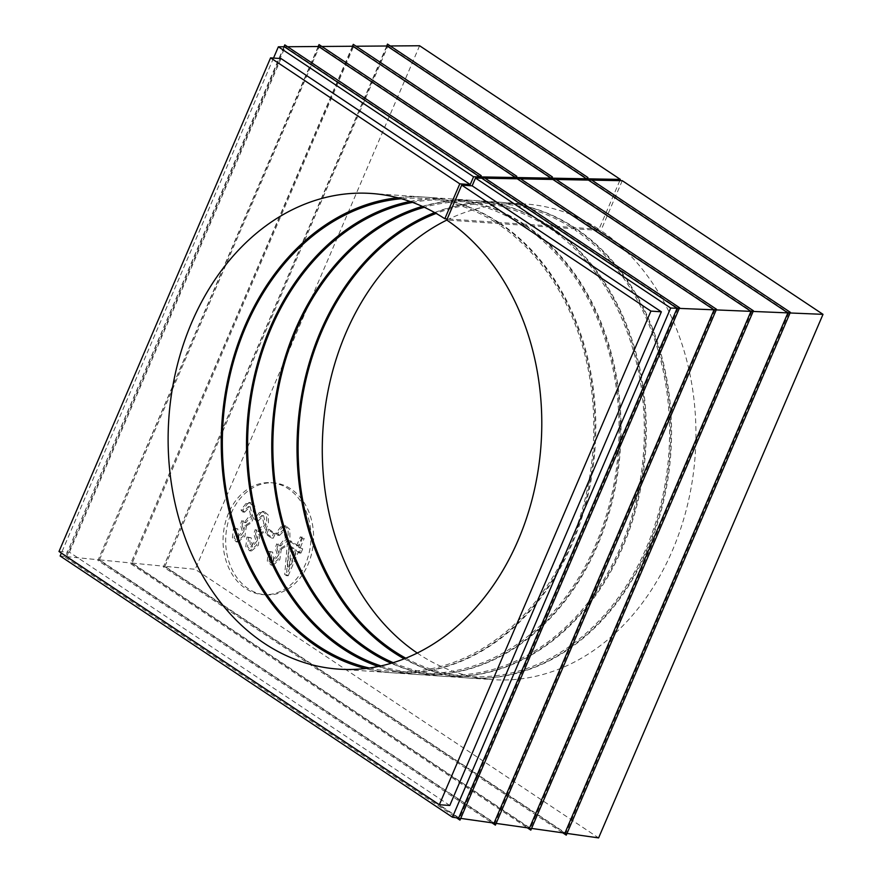 <?xml version="1.0" encoding="UTF-8"?>
<svg xmlns="http://www.w3.org/2000/svg" width="882" height="882" viewBox="0 0 882 882"><rect width="100%" height="100%" fill="white"/><g stroke="black" fill="none" stroke-linecap="round" stroke-linejoin="round"><path stroke-width="0.66" stroke-dasharray="4.41 3.31" d="M485.078 178.23L482.608 178.186L678.071 308.336L679.283 308.391M520.656 178.87L518.186 178.826L714.993 309.869L716.206 309.913M556.244 179.498L553.775 179.454L751.927 311.401L753.14 311.445M591.822 180.137L589.352 180.093L788.85 312.923L790.063 312.978M483.16 176.951L482.608 178.186M678.071 308.336L459.533 818.22L66.679 556.641L285.217 46.757L287.587 46.735M285.217 46.757L480.679 176.907M459.533 818.22L460.702 818.386M66.679 556.641L98.575 559.783L494.052 823.104M318.567 46.503L97.924 560.478L491.913 822.807M714.993 309.869L494.967 823.237L99.423 559.872L131.33 563.014L529.476 828.121M99.423 559.872L319.449 46.492L321.831 46.481M352.811 46.25L130.679 563.697L527.348 827.812M494.967 823.237L496.125 823.402M319.449 46.492L516.268 177.547M554.326 178.219L553.775 179.454M751.927 311.401L530.402 828.253L132.168 563.091L353.693 46.239L356.074 46.228M353.693 46.239L551.845 178.175M530.402 828.253L531.559 828.418M132.168 563.091L164.074 566.233L564.91 833.137M387.055 45.996L163.424 566.928L562.771 832.828M788.85 312.923L565.825 833.258L164.923 566.321L195.22 569.309L598.602 837.9M164.923 566.321L387.937 45.985L390.318 45.963M419.612 45.754L195.22 569.309M565.825 833.258L566.994 833.424M387.937 45.985L587.434 178.814M245.968 503.534L240.995 510.005L242.859 512.023L248.393 506.588L250.477 514.625L244.226 522.53L241.833 520.612L240.334 524.812L242.363 531.151L237.192 537.888L235.979 528.715L233.498 528.131L232.385 537.744L236.277 541.879L243.156 536.234L244.645 525.771L249.65 522.684L253.277 514.239L253.167 506.092L249.154 502.475L245.968 503.534L247.71 503.655L242.737 510.116L240.995 510.005M259.407 512.486L254.424 518.947L256.287 520.975L261.822 515.529L263.905 523.566L257.654 531.471L255.262 529.564L253.762 533.753L255.791 540.093L250.631 546.829L249.408 537.667L246.927 537.072L245.813 546.686L249.705 550.831L256.596 545.175L258.073 534.712L263.079 531.625L266.706 523.191L266.607 515.033L262.582 511.417L259.407 512.486L261.149 512.596L256.166 519.068L254.424 518.947M273.552 533.412L267.037 529.068L265.052 533.698L271.579 538.042L273.552 533.412L275.294 533.533L268.778 529.189L267.037 529.068M280.884 526.786L275.901 533.246L277.764 535.275L283.298 529.828L285.382 537.866L279.131 545.771L276.739 543.863L275.239 548.053L277.268 554.392L272.108 561.128L270.884 551.967L268.404 551.371L267.29 560.985L271.182 565.13L278.073 559.475L279.55 549.012L284.555 545.925L288.182 537.491L288.083 529.332L284.059 525.716L280.884 526.786L282.626 526.896L277.643 533.367L275.901 533.246M302.482 538.252L300.365 536.84L296.517 545.793L289.02 540.798L287.212 545.01L284.721 574.491L286.452 575.648L296.837 551.415L299.174 552.97L300.983 548.758L298.645 547.204L302.482 538.252L304.224 538.373L300.365 536.84M228.592 513.081A56.095 43.902 -86.1 0 0 263.189 594.633A56.095 43.902 -86.1 0 0 310.806 541.658A56.095 43.902 -86.1 0 0 270.829 482.708A56.095 43.902 -86.1 0 0 228.592 513.081M231.205 513.269A56.095 43.902 93.9 0 1 273.442 482.884A56.095 43.902 93.9 0 1 313.419 541.835A56.095 43.902 93.9 0 1 265.802 594.81A56.095 43.902 93.9 0 1 231.205 513.269M619.814 180.645L598.977 229.276A238.394 186.565 -86.1 0 0 525.352 203.985A238.394 186.565 -86.1 0 0 446.81 220.07M417.252 653.044A238.394 186.565 -86.1 0 0 492.873 679.658A238.394 186.565 -86.1 0 0 687.585 504.581A238.394 186.565 -86.1 0 0 600.896 230.555L576.508 228.89A238.394 186.565 93.9 0 1 663.198 502.916A238.394 186.565 93.9 0 1 468.485 677.993A238.394 186.565 93.9 0 1 298.59 427.45A238.394 186.565 93.9 0 1 500.965 202.32A238.394 186.565 93.9 0 1 574.59 227.611L573.179 228.791A236.982 185.474 -86.1 0 0 436.16 213.433M622.262 180.689L600.896 230.555M289.307 546.399L294.72 550.004L287.488 566.861L289.307 546.399L291.049 546.52L296.462 550.125L294.72 550.004M296.462 550.125L289.23 566.983L287.488 566.861M302.096 536.962L298.259 545.914L296.517 545.793M298.259 545.914L290.762 540.92L289.02 540.798M290.762 540.92L288.954 545.131L287.212 545.01M288.954 545.131L286.463 574.612L284.721 574.491M286.463 574.612L288.193 575.77L286.452 575.648M288.193 575.77L298.579 551.537L296.837 551.415M298.579 551.537L300.916 553.091L299.174 552.97M300.916 553.091L302.724 548.88L300.983 548.758M302.724 548.88L298.645 547.204M300.387 547.325L304.224 538.373M289.23 566.983L291.049 546.52M277.643 533.367L279.506 535.385L277.764 535.275M279.506 535.385L285.04 529.95L287.124 537.987L280.873 545.892L278.48 543.973L276.739 543.863M278.48 543.973L276.981 548.174L275.239 548.053M276.981 548.174L279.01 554.513L273.85 561.25L272.626 552.077L270.884 551.967M272.626 552.077L268.404 551.371M270.146 551.493L269.032 561.106L272.924 565.241L279.815 559.596L281.292 549.133L279.55 549.012M281.292 549.133L286.297 546.046L289.924 537.612L289.825 529.454L285.801 525.837L282.626 526.896M268.778 529.189L266.794 533.808L265.052 533.698M266.794 533.808L273.321 538.152L271.579 538.042M273.321 538.152L275.294 533.533M256.166 519.068L258.029 521.086L256.287 520.975M258.029 521.086L263.564 515.65L265.647 523.688L259.396 531.592L257.004 529.674L255.262 529.564M257.004 529.674L255.504 533.875L253.762 533.753M255.504 533.875L257.533 540.214L252.373 546.95L251.15 537.777L249.408 537.667M251.15 537.777L246.927 537.072M248.669 537.193L247.555 546.807L251.447 550.941L258.338 545.297L259.815 534.834L258.073 534.712M259.815 534.834L264.82 531.747L268.448 523.302L268.349 515.154L264.324 511.538L261.149 512.596M242.737 510.116L244.601 512.144L242.859 512.023M244.601 512.144L250.135 506.698L252.219 514.746L245.968 522.64L243.575 520.733L241.833 520.612M243.575 520.733L242.076 524.933L240.334 524.812M242.076 524.933L244.105 531.273L238.934 538.009L237.721 528.836L235.979 528.715M237.721 528.836L233.498 528.131M235.24 528.252L234.127 537.866L238.008 542L244.898 536.355L246.387 525.893L244.645 525.771M246.387 525.893L251.392 522.806L255.019 514.36L254.909 506.213L250.896 502.586L247.71 503.655M386.702 45.996L163.424 566.928M589.882 178.848L589.352 180.093M352.458 46.25L130.679 563.697M318.215 46.503L97.924 560.478M518.715 177.58L518.186 178.826M284.324 46.757L65.18 557.248L456.479 817.79M283.971 46.768L65.18 557.248M60.13 555.991L65.83 556.553L458.618 818.099M58.995 551.493L69.446 552.209L449.787 805.453M281.027 58.576L69.446 552.209M273.541 58.058L61.376 553.08M598.977 229.276L574.59 227.611M405.797 658.181A236.982 185.474 -86.1 0 0 649.141 540.953A236.982 185.474 -86.1 0 0 575.108 230.07L575.637 228.824A238.394 186.565 93.9 0 1 662.327 502.861A238.394 186.565 93.9 0 1 467.614 677.938A238.394 186.565 93.9 0 1 404.165 658.821M573.179 228.791L573.719 227.545L549.332 225.88L547.92 227.071A236.982 185.474 -86.1 0 0 424.286 207.281M434.639 212.573A238.394 186.565 93.9 0 1 500.094 202.265A238.394 186.565 93.9 0 1 573.719 227.545M576.508 228.89L575.108 230.07M575.637 228.824L551.25 227.159A238.394 186.565 93.9 0 1 637.94 501.197A238.394 186.565 93.9 0 1 443.227 676.274A238.394 186.565 93.9 0 1 273.332 425.73A238.394 186.565 93.9 0 1 475.707 200.6A238.394 186.565 93.9 0 1 549.332 225.88M393.185 662.669A236.982 185.474 -86.1 0 0 626.904 531.251A236.982 185.474 -86.1 0 0 549.85 228.35L550.379 227.104A238.394 186.565 93.9 0 1 637.069 501.13A238.394 186.565 93.9 0 1 442.356 676.207A238.394 186.565 93.9 0 1 391.178 663.275M547.92 227.071L548.461 225.825L524.073 224.16L522.673 225.351A236.982 185.474 -86.1 0 0 412.567 202.386M422.368 206.399A238.394 186.565 93.9 0 1 474.836 200.545A238.394 186.565 93.9 0 1 548.461 225.825M551.25 227.159L549.85 228.35M550.379 227.104L525.992 225.439A238.394 186.565 93.9 0 1 612.692 499.466A238.394 186.565 93.9 0 1 417.969 674.543A238.394 186.565 93.9 0 1 248.074 423.999A238.394 186.565 93.9 0 1 450.448 198.88A238.394 186.565 93.9 0 1 524.073 224.16M380.914 665.921A236.982 185.474 -86.1 0 0 604.424 521.438A236.982 185.474 -86.1 0 0 524.592 226.63L525.121 225.384A238.394 186.565 93.9 0 1 611.821 499.41A238.394 186.565 93.9 0 1 417.098 674.487A238.394 186.565 93.9 0 1 378.268 666.483M522.673 225.351L523.202 224.105L498.815 222.429L497.415 223.62A236.982 185.474 -86.1 0 0 401.365 198.726M410.02 201.471A238.394 186.565 93.9 0 1 449.577 198.814A238.394 186.565 93.9 0 1 523.202 224.105M525.992 225.439L524.592 226.63M525.121 225.384L500.733 223.708A238.394 186.565 93.9 0 1 587.434 497.746A238.394 186.565 93.9 0 1 392.711 672.823A238.394 186.565 93.9 0 1 222.815 422.28A238.394 186.565 93.9 0 1 425.19 197.149A238.394 186.565 93.9 0 1 498.815 222.429M369.326 668.016A236.982 185.474 -86.1 0 0 581.789 511.262A236.982 185.474 -86.1 0 0 499.333 224.899L499.862 223.653A238.394 186.565 93.9 0 1 586.563 497.68A238.394 186.565 93.9 0 1 391.84 672.768A238.394 186.565 93.9 0 1 365.446 668.512M497.415 223.62L497.944 222.374L447.218 218.912M397.595 197.711A238.394 186.565 93.9 0 1 424.319 197.094A238.394 186.565 93.9 0 1 497.944 222.374M500.733 223.708L499.333 224.899M499.862 223.653L446.744 220.026M263.189 594.633L265.802 594.81M270.829 482.708L273.442 482.884M283.298 529.828L285.04 529.95M279.131 545.771L280.873 545.892M272.108 561.128L273.85 561.25M271.182 565.13L272.924 565.241M279.781 549.034L281.523 549.155M284.059 525.716L285.801 525.837M261.822 515.529L263.564 515.65M257.654 531.471L259.396 531.592M250.631 546.829L252.373 546.95M249.705 550.831L251.447 550.941M258.305 534.735L260.047 534.856M262.582 511.417L264.324 511.538M248.393 506.588L250.135 506.698M244.226 522.53L245.968 522.64M237.192 537.888L238.934 538.009M236.277 541.879L238.008 542M244.876 525.793L246.618 525.915M249.154 502.475L250.896 502.586M468.485 677.993L492.873 679.658M500.965 202.32L525.352 203.985M443.227 676.274L467.614 677.938M475.707 200.6L500.094 202.265M417.969 674.543L442.356 676.207M450.448 198.88L474.836 200.545M392.711 672.823L417.098 674.487M425.19 197.149L449.577 198.814M338.721 669.14L391.84 672.768M371.19 193.467L424.319 197.094"/><path stroke-width="1.32" d="M679.283 308.391L714.045 309.825L517.26 178.803L485.078 178.23M716.206 309.913L750.968 311.357L552.849 179.443L520.656 178.87M753.14 311.445L787.891 312.889L588.426 180.082L556.244 179.498M790.063 312.978L823.005 314.345L622.262 180.689L591.822 180.137M588.426 180.082L589.882 178.848L790.338 312.316L787.891 312.889L564.91 833.137L566.255 835.144L790.338 312.316M552.849 179.443L554.304 178.208L551.845 178.175L552.386 176.929L353.274 44.354L352.458 46.25M496.125 823.402L529.476 828.121L750.968 311.357L753.415 310.795L554.304 178.208M517.26 178.803L518.715 177.58L716.493 309.262L714.045 309.825L494.052 823.104L495.397 825.122L716.493 309.262M61.376 553.08L60.13 555.991L452.444 817.217L670.684 308.027L677.111 308.292L481.682 178.164L483.138 176.94L480.679 176.907L481.219 175.661L284.787 44.872L283.971 46.768M452.444 817.217L458.618 818.099L677.111 308.292L679.57 307.73L483.138 176.94M461.705 185.121L472.157 185.837L661.368 311.82L650.916 311.103L461.705 185.121L446.744 220.026A238.394 186.565 -86.1 0 1 533.434 494.052A238.394 186.565 -86.1 0 1 338.721 669.14A238.394 186.565 -86.1 0 1 168.826 418.586A238.394 186.565 -86.1 0 1 371.19 193.467A238.394 186.565 -86.1 0 1 444.826 218.747L459.787 183.842L270.576 57.859L58.995 551.493L439.335 804.737L650.916 311.103M481.682 178.164L475.486 178.054L472.157 185.837M670.684 308.027L475.486 178.054M287.587 46.735L318.567 46.503L515.342 177.525L483.16 176.951M460.702 818.386L494.052 823.104M321.831 46.481L352.811 46.25L353.274 44.354M352.811 46.25L550.93 178.164L516.268 177.547L516.797 176.301L319.03 44.607L318.215 46.503M356.074 46.228L387.055 45.996L586.508 178.803L554.326 178.219M531.559 828.418L564.91 833.137M390.318 45.963L419.612 45.754L620.344 179.41L587.434 178.814L587.963 177.569L387.507 44.1L386.702 45.996M566.994 833.424L598.602 837.9L823.005 314.345M620.344 179.41L619.814 180.645M446.81 220.07A238.394 186.565 -86.1 0 0 322.977 429.115A238.394 186.565 -86.1 0 0 417.252 653.044M586.508 178.803L587.963 177.569M387.055 45.996L387.507 44.1M562.771 832.828L566.255 835.144M550.93 178.164L552.386 176.929M527.348 827.812L530.821 830.138L753.415 310.795M529.476 828.121L530.821 830.138M515.342 177.525L516.797 176.301M318.567 46.503L319.03 44.607M491.913 822.807L495.397 825.122M481.219 175.661L479.764 176.885L284.324 46.757L284.787 44.872M456.479 817.79L459.963 820.106L679.57 307.73M458.618 818.099L459.963 820.106M439.335 804.737L449.787 805.453L661.368 311.82M459.787 183.842L470.227 184.559L281.027 58.576L270.576 57.859M479.764 176.885L473.568 176.775L470.227 184.559M473.568 176.775L278.359 46.801L273.541 58.058M278.359 46.801L284.324 46.757M436.16 213.433A236.982 185.474 -86.1 0 0 298.811 427.461A236.982 185.474 -86.1 0 0 405.797 658.181M404.165 658.821A238.394 186.565 93.9 0 1 297.719 427.395A238.394 186.565 93.9 0 1 434.639 212.573M424.286 207.281A236.982 185.474 -86.1 0 0 273.552 425.741A236.982 185.474 -86.1 0 0 393.185 662.669M391.178 663.275A238.394 186.565 93.9 0 1 272.461 425.664A238.394 186.565 93.9 0 1 422.368 206.399M412.567 202.386A236.982 185.474 -86.1 0 0 248.305 424.022A236.982 185.474 -86.1 0 0 380.914 665.921M378.268 666.483A238.394 186.565 93.9 0 1 247.203 423.944A238.394 186.565 93.9 0 1 410.02 201.471M401.365 198.726A236.982 185.474 -86.1 0 0 223.047 422.291A236.982 185.474 -86.1 0 0 369.326 668.016M365.446 668.512A238.394 186.565 93.9 0 1 221.944 422.213A238.394 186.565 93.9 0 1 397.595 197.711M447.218 218.912L444.826 218.747"/></g></svg>

